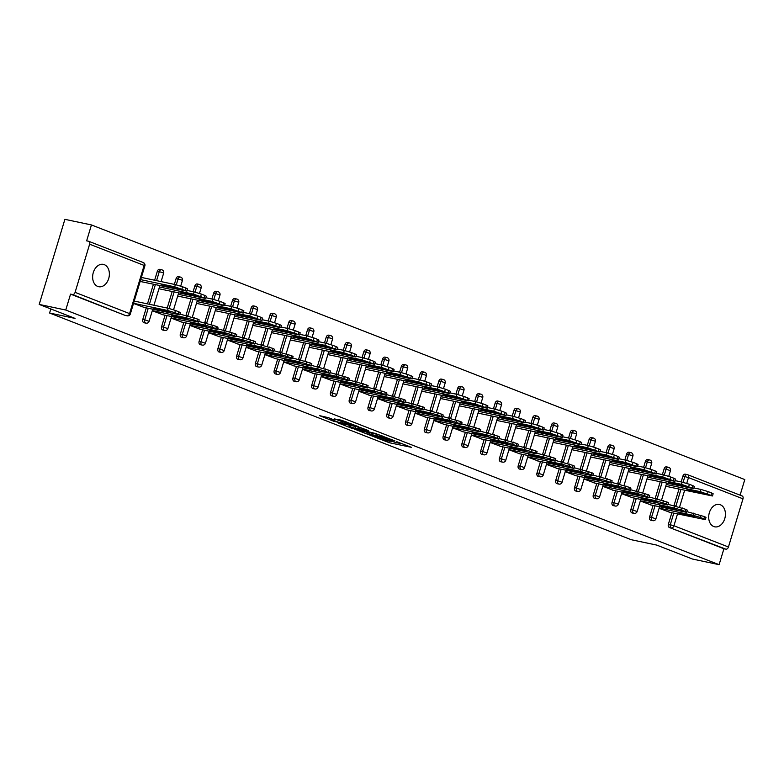 <?xml version="1.0" encoding="UTF-8"?>
<svg xmlns="http://www.w3.org/2000/svg" width="784" height="784" viewBox="0 0 784 784"><rect width="100%" height="100%" fill="white"/><g stroke="black" fill="none" stroke-linecap="round" stroke-linejoin="round"><path stroke-width="1.18" d="M374.605 437.031L389.521 442.774L411.433 447.341L396.743 441.696L399.918 443.293L396.547 442.774L385.679 439.363L388.844 440.961L387.267 440.814L374.605 437.031M97.716 286.434A11.417 8.212 101.9 0 0 98.647 286.709A11.417 8.212 101.9 0 0 108.888 277.899A11.417 8.212 101.9 0 0 104.292 264.649A11.417 8.212 101.9 0 0 103.361 264.375A11.417 8.212 101.9 0 0 93.12 273.195A11.417 8.212 101.9 0 0 97.716 286.434M713.773 526.534A11.417 8.212 101.9 0 0 714.704 526.819A11.417 8.212 101.9 0 0 724.945 517.999A11.417 8.212 101.9 0 0 720.349 504.759A11.417 8.212 101.9 0 0 719.418 504.475A11.417 8.212 101.9 0 0 709.177 513.295A11.417 8.212 101.9 0 0 713.773 526.534M328.398 417.666L319.519 415.638L333.945 421.331L358.229 426.604L341.442 420.204L334.17 418.881L353.751 425.261L338.325 422.164L330.681 419.577L334.846 420.244L328.398 417.666M719.104 564.666L692.556 559.061L656.698 545.086L631.238 539.715L49.598 313.032L75.058 318.402L39.2 304.427L65.748 310.033L719.104 564.666L723.916 548.751L725.857 549.163L669.409 527.514L723.916 548.751M356.749 430.004L373.047 436.355L394.96 440.922L378.172 434.522L356.749 430.004M352.31 428.485L337.884 422.801L359.807 427.368L368.627 430.651L358.945 428.73L363.394 430.524L376.8 433.826L354.682 429.201L352.418 428.142M50.823 308.955L49.598 313.032M741.938 495.9A2.675 1.842 111.3 0 1 742.134 495.958A2.675 1.842 111.3 0 1 742.987 498.83L728.444 546.997A2.675 1.842 111.3 0 1 725.857 549.163M740.096 495.165L744.8 479.573L91.444 224.939L64.896 219.334L39.2 304.427M65.748 310.033L70.56 294.118L72.491 294.529A2.675 1.842 -68.7 0 0 75.088 292.354L89.621 244.196A2.675 1.842 -68.7 0 0 88.778 241.315A2.675 1.842 -68.7 0 0 88.582 241.256L86.642 240.845L91.444 224.939M669.889 512.324L659.089 508.277M144.276 322.773A2.675 1.921 -78.1 0 1 144.05 322.743A2.675 1.921 -78.1 0 1 143.835 322.675A2.675 1.921 -78.1 0 1 142.796 319.421L146.275 307.896M147.49 303.888L153.419 284.239M154.634 280.231L157.339 271.254A2.675 1.921 -78.1 0 1 159.701 269.343A2.675 1.921 -78.1 0 1 159.916 269.402M125.509 315.452A2.675 1.921 -78.1 0 1 125.283 315.423A2.675 1.921 -78.1 0 1 125.058 315.364L72.491 294.529M70.56 294.118L125.058 315.364M669.409 527.514A2.675 1.921 -78.1 0 1 668.37 524.251L671.849 512.736M674.015 505.572L678.993 489.079M681.159 481.915L682.913 476.094A2.675 1.921 -78.1 0 1 685.275 474.183A2.675 1.921 -78.1 0 1 685.49 474.242M163.092 314.796L152.292 310.758M181.819 337.404A2.675 1.921 -78.1 0 1 181.594 337.375A2.675 1.921 -78.1 0 1 181.378 337.306A2.675 1.921 -78.1 0 1 180.34 334.053L183.819 322.528M185.984 315.364L190.963 298.871M193.119 291.707L194.883 285.886A2.675 1.921 -78.1 0 1 197.235 283.975A2.675 1.921 -78.1 0 1 197.46 284.033M200.626 329.427L189.836 325.389M219.363 352.036A2.675 1.921 -78.1 0 1 219.138 352.006A2.675 1.921 -78.1 0 1 218.912 351.938A2.675 1.921 -78.1 0 1 217.883 348.684L221.362 337.159M223.518 329.995L228.497 313.502M230.663 306.338L232.417 300.517A2.675 1.921 -78.1 0 1 234.779 298.606A2.675 1.921 -78.1 0 1 234.994 298.665M238.169 344.058L227.37 340.021M256.897 366.667A2.675 1.921 -78.1 0 1 256.672 366.638A2.675 1.921 -78.1 0 1 256.456 366.569A2.675 1.921 -78.1 0 1 255.417 363.315L258.896 351.791M261.062 344.627L266.041 328.133M268.206 320.97L269.961 315.148A2.675 1.921 -78.1 0 1 272.322 313.237A2.675 1.921 -78.1 0 1 272.538 313.296M275.713 358.69L264.914 354.652M294.441 381.289A2.675 1.921 -78.1 0 1 294.216 381.269A2.675 1.921 -78.1 0 1 294 381.2A2.675 1.921 -78.1 0 1 292.961 377.947L296.44 366.422M298.606 359.258L303.584 342.765M305.75 335.601L307.504 329.78A2.675 1.921 -78.1 0 1 309.856 327.869A2.675 1.921 -78.1 0 1 310.082 327.928M313.247 373.321L302.457 369.284M331.985 395.92A2.675 1.921 -78.1 0 1 331.759 395.9A2.675 1.921 -78.1 0 1 331.534 395.832A2.675 1.921 -78.1 0 1 330.505 392.578L333.984 381.053M336.15 373.89L341.128 357.396M343.284 350.232L345.048 344.411A2.675 1.921 -78.1 0 1 347.4 342.5A2.675 1.921 -78.1 0 1 347.616 342.559M350.791 387.953L339.991 383.915M369.519 410.551A2.675 1.921 -78.1 0 1 369.293 410.532A2.675 1.921 -78.1 0 1 369.078 410.463A2.675 1.921 -78.1 0 1 368.049 407.21L371.528 395.685M373.684 388.521L378.662 372.028M380.828 364.864L382.582 359.043A2.675 1.921 -78.1 0 1 384.944 357.132A2.675 1.921 -78.1 0 1 385.16 357.19M388.335 402.584L377.535 398.537M407.063 425.183A2.675 1.921 -78.1 0 1 406.837 425.163A2.675 1.921 -78.1 0 1 406.622 425.095A2.675 1.921 -78.1 0 1 405.583 421.841L409.062 410.316M411.228 403.152L416.206 386.659M418.372 379.495L420.126 373.674A2.675 1.921 -78.1 0 1 422.488 371.763A2.675 1.921 -78.1 0 1 422.703 371.822M425.879 417.215L415.079 413.168M444.606 439.814A2.675 1.921 -78.1 0 1 444.381 439.795A2.675 1.921 -78.1 0 1 444.165 439.726A2.675 1.921 -78.1 0 1 443.127 436.472L446.606 424.948M448.771 417.784L453.75 401.29M455.906 394.127L457.67 388.305A2.675 1.921 -78.1 0 1 460.022 386.394A2.675 1.921 -78.1 0 1 460.247 386.453M463.413 431.847L452.623 427.799M482.15 454.446A2.675 1.921 -78.1 0 1 481.915 454.416A2.675 1.921 -78.1 0 1 481.699 454.357A2.675 1.921 -78.1 0 1 480.67 451.104L484.149 439.579M486.305 432.415L491.284 415.922M493.45 408.758L495.204 402.937A2.675 1.921 -78.1 0 1 497.566 401.026A2.675 1.921 -78.1 0 1 497.781 401.085M500.956 446.478L490.157 442.431M519.684 469.077A2.675 1.921 -78.1 0 1 519.459 469.048A2.675 1.921 -78.1 0 1 519.243 468.989A2.675 1.921 -78.1 0 1 518.204 465.735L521.683 454.21M523.849 447.047L528.828 430.553M530.993 423.389L532.748 417.568A2.675 1.921 -78.1 0 1 535.109 415.657A2.675 1.921 -78.1 0 1 535.325 415.716M538.5 461.11L527.701 457.062M557.228 483.708A2.675 1.921 -78.1 0 1 557.003 483.679A2.675 1.921 -78.1 0 1 556.787 483.62A2.675 1.921 -78.1 0 1 555.748 480.367L559.227 468.842M561.393 461.678L566.371 445.185M568.537 438.021L570.291 432.2A2.675 1.921 -78.1 0 1 572.643 430.289A2.675 1.921 -78.1 0 1 572.869 430.347M576.034 475.741L565.244 471.694M594.772 498.34A2.675 1.921 -78.1 0 1 594.546 498.31A2.675 1.921 -78.1 0 1 594.321 498.252A2.675 1.921 -78.1 0 1 593.292 494.998L596.771 483.473M598.937 476.309L603.915 459.816M606.071 452.652L607.835 446.831A2.675 1.921 -78.1 0 1 610.187 444.92A2.675 1.921 -78.1 0 1 610.403 444.979M613.578 490.372L602.778 486.325M632.306 512.971A2.675 1.921 -78.1 0 1 632.08 512.942A2.675 1.921 -78.1 0 1 631.865 512.883A2.675 1.921 -78.1 0 1 630.836 509.629L634.305 498.105M636.471 490.941L641.449 474.447M643.615 467.284L645.369 461.462A2.675 1.921 -78.1 0 1 647.731 459.551A2.675 1.921 -78.1 0 1 647.947 459.61M651.122 505.004L640.322 500.956M651.083 520.292A2.675 1.921 -78.1 0 1 650.857 520.262A2.675 1.921 -78.1 0 1 650.632 520.194A2.675 1.921 -78.1 0 1 649.603 516.94L653.082 505.415M655.248 498.252L660.226 481.768M662.382 474.594L664.146 468.773A2.675 1.921 -78.1 0 1 666.498 466.862A2.675 1.921 -78.1 0 1 666.723 466.931M632.355 497.693L621.555 493.646M613.539 505.66A2.675 1.921 -78.1 0 1 613.313 505.631A2.675 1.921 -78.1 0 1 613.098 505.562A2.675 1.921 -78.1 0 1 612.059 502.309L615.538 490.784M617.704 483.62L622.682 467.137M624.848 459.963L626.602 454.142A2.675 1.921 -78.1 0 1 628.964 452.231A2.675 1.921 -78.1 0 1 629.18 452.299M594.811 483.062L584.011 479.014M575.995 491.029A2.675 1.921 -78.1 0 1 575.77 491A2.675 1.921 -78.1 0 1 575.554 490.931A2.675 1.921 -78.1 0 1 574.515 487.677L577.994 476.153M580.16 468.989L585.138 452.505M587.304 445.332L589.058 439.51A2.675 1.921 -78.1 0 1 591.42 437.599A2.675 1.921 -78.1 0 1 591.636 437.668M557.267 468.43L546.468 464.383M538.461 476.398A2.675 1.921 -78.1 0 1 538.236 476.368A2.675 1.921 -78.1 0 1 538.01 476.3A2.675 1.921 -78.1 0 1 536.981 473.046L540.46 461.521M542.616 454.357L547.604 437.874M549.76 430.7L551.524 424.889A2.675 1.921 -78.1 0 1 553.876 422.968A2.675 1.921 -78.1 0 1 554.092 423.037M519.723 453.799L508.934 449.751M500.917 461.766A2.675 1.921 -78.1 0 1 500.692 461.737A2.675 1.921 -78.1 0 1 500.476 461.668A2.675 1.921 -78.1 0 1 499.437 458.415L502.916 446.89M505.082 439.726L510.061 423.242M512.226 416.069L513.981 410.257A2.675 1.921 -78.1 0 1 516.333 408.337A2.675 1.921 -78.1 0 1 516.558 408.405M482.189 439.167L471.39 435.12M463.373 447.135A2.675 1.921 -78.1 0 1 463.148 447.105A2.675 1.921 -78.1 0 1 462.932 447.037A2.675 1.921 -78.1 0 1 461.894 443.783L465.373 432.258M467.538 425.095L472.517 408.611M474.683 401.437L476.437 395.626A2.675 1.921 -78.1 0 1 478.799 393.705A2.675 1.921 -78.1 0 1 479.014 393.774M444.646 424.536L433.846 420.489M425.83 432.503A2.675 1.921 -78.1 0 1 425.604 432.474A2.675 1.921 -78.1 0 1 425.389 432.405A2.675 1.921 -78.1 0 1 424.36 429.152L427.839 417.627M429.995 410.463L434.973 393.98M437.139 386.806L438.893 380.995A2.675 1.921 -78.1 0 1 441.255 379.074A2.675 1.921 -78.1 0 1 441.47 379.142M407.102 409.905L396.302 405.857M388.296 417.872A2.675 1.921 -78.1 0 1 388.07 417.843A2.675 1.921 -78.1 0 1 387.845 417.774A2.675 1.921 -78.1 0 1 386.816 414.52L390.295 402.996M392.461 395.832L397.439 379.348M399.595 372.184L401.359 366.363A2.675 1.921 -78.1 0 1 403.711 364.442A2.675 1.921 -78.1 0 1 403.936 364.511M369.568 395.273L358.768 391.226M350.752 403.241A2.675 1.921 -78.1 0 1 350.526 403.211A2.675 1.921 -78.1 0 1 350.311 403.143A2.675 1.921 -78.1 0 1 349.272 399.889L352.751 388.374M354.917 381.2L359.895 364.717M362.061 357.553L363.815 351.732A2.675 1.921 -78.1 0 1 366.177 349.811A2.675 1.921 -78.1 0 1 366.393 349.88M332.024 380.642L321.224 376.594M313.208 388.609A2.675 1.921 -78.1 0 1 312.983 388.58A2.675 1.921 -78.1 0 1 312.767 388.511A2.675 1.921 -78.1 0 1 311.728 385.258L315.207 373.743M317.373 366.569L322.351 350.085M324.517 342.922L326.271 337.1A2.675 1.921 -78.1 0 1 328.633 335.18A2.675 1.921 -78.1 0 1 328.849 335.248M294.48 366.01L283.681 361.963M275.674 373.978A2.675 1.921 -78.1 0 1 275.449 373.948A2.675 1.921 -78.1 0 1 275.223 373.88A2.675 1.921 -78.1 0 1 274.194 370.626L277.673 359.111M279.829 351.938L284.817 335.454M286.973 328.29L288.737 322.469A2.675 1.921 -78.1 0 1 291.089 320.548A2.675 1.921 -78.1 0 1 291.305 320.617M256.936 351.379L246.147 347.332M238.13 359.346A2.675 1.921 -78.1 0 1 237.905 359.317A2.675 1.921 -78.1 0 1 237.689 359.248A2.675 1.921 -78.1 0 1 236.65 355.995L240.129 344.48M242.295 337.306L247.274 320.823M249.439 313.659L251.194 307.838A2.675 1.921 -78.1 0 1 253.546 305.917A2.675 1.921 -78.1 0 1 253.771 305.985M219.402 336.748L208.603 332.7M200.586 344.715A2.675 1.921 -78.1 0 1 200.361 344.686A2.675 1.921 -78.1 0 1 200.145 344.617A2.675 1.921 -78.1 0 1 199.107 341.363L202.586 329.848M204.751 322.675L209.73 306.191M211.896 299.027L213.65 293.206A2.675 1.921 -78.1 0 1 216.012 291.285A2.675 1.921 -78.1 0 1 216.227 291.354M181.859 322.116L171.059 318.069M163.043 330.084A2.675 1.921 -78.1 0 1 162.817 330.054A2.675 1.921 -78.1 0 1 162.602 329.986A2.675 1.921 -78.1 0 1 161.573 326.732L165.052 315.217M167.208 308.043L172.186 291.56M174.352 284.396L176.106 278.575A2.675 1.921 -78.1 0 1 178.468 276.654A2.675 1.921 -78.1 0 1 178.683 276.723M144.315 307.485L133.515 303.437M388.903 440.775L391.5 441.382M399.958 443.166L402.006 443.597M366.197 431.994L368.147 432.758M371.038 435.492L391.853 439.991L382.21 436.864L369.362 434.15L367.774 434.003L371.038 435.492M349.488 425.487L347.831 424.84M350.428 426.878L356.749 429.338L362.208 430.436L350.428 426.878L350.85 425.477M692.37 491.441L703.111 493.567L686.843 489.285L692.37 491.441L692.654 490.51M665.734 486.276L712.48 495.968L700.259 491.656L700.925 489.441L693.918 487.962M666.273 484.483L700.259 491.656M710.99 495.184L711.656 492.969L708.168 491.617L707.501 493.822M711.656 492.969L713.146 493.753L712.48 495.968M700.925 489.441L708.168 491.617M686.774 511.619L704.522 516.627L706.002 517.411L705.335 519.625L703.846 518.841L704.522 516.627M705.335 519.625L668.977 512.128M659.138 508.14L693.115 515.304L693.781 513.099M701.033 515.274L700.357 517.479L703.846 518.841M694.81 517.117L678.532 512.834L694.947 516.676M700.357 517.479L693.115 515.304M673.603 484.12L684.344 486.256L668.066 481.964L673.603 484.12L673.887 483.199M646.967 478.965L693.703 488.648L681.482 484.336L682.149 482.121L675.142 480.641M647.506 477.162L681.482 484.336M692.223 487.873L692.889 485.659L689.401 484.296L688.734 486.511M692.889 485.659L694.379 486.433L693.703 488.648M682.149 482.121L689.401 484.296M654.836 476.809L665.567 478.936L649.299 474.653L654.836 476.809L655.11 475.878M628.19 471.654L674.936 481.337L662.715 477.025L663.382 474.81L656.375 473.33M628.739 469.851L662.715 477.025M673.456 480.553L674.122 478.338L670.634 476.986L669.957 479.191M674.122 478.338L675.602 479.122L674.936 481.337M663.382 474.81L670.634 476.986M636.059 469.498L646.8 471.625L630.532 467.333L636.059 469.498L636.343 468.567M609.423 464.334L656.169 474.016L643.948 469.704L644.615 467.489L637.608 466.01M609.962 462.531L643.948 469.704M654.679 473.242L655.346 471.027L651.857 469.665L651.19 471.88M655.346 471.027L656.835 471.811L656.169 474.016M644.615 467.489L651.857 469.665M617.292 462.178L628.033 464.304L611.755 460.022L617.292 462.178L617.576 461.247M590.656 457.023L637.392 466.705L625.171 462.393L625.838 460.179L618.831 458.699M591.195 455.22L625.171 462.393M635.912 465.921L636.579 463.716L633.09 462.354L632.423 464.569M636.579 463.716L638.068 464.491L637.392 466.705M625.838 460.179L633.09 462.354M598.525 454.867L609.256 456.994L592.988 452.701L598.525 454.867L598.8 453.936M571.879 449.702L618.625 459.385L606.404 455.073L607.071 452.858L600.064 451.378M572.428 447.899L606.404 455.073M617.135 458.611L617.812 456.396L614.323 455.034L613.647 457.248M617.812 456.396L619.291 457.18L618.625 459.385M607.071 452.858L614.323 455.034M668.007 504.298L685.745 509.316L687.235 510.09L686.568 512.305L685.079 511.531L685.745 509.316M686.568 512.305L650.21 504.818M640.361 500.819L674.348 507.993L675.014 505.778M682.256 507.954L681.59 510.168L685.079 511.531M676.043 509.806L659.765 505.513L676.171 509.355M681.59 510.168L674.348 507.993M649.23 496.987L666.978 501.995L668.458 502.779L667.792 504.994L666.312 504.21L666.978 501.995M667.792 504.994L631.443 497.497M621.594 493.508L655.571 500.672L656.237 498.467M663.489 500.643L662.823 502.848L666.312 504.21M657.266 502.485L640.998 498.203L657.404 502.044M662.823 502.848L655.571 500.672M630.463 489.667L648.211 494.684L649.691 495.459L649.025 497.673L647.535 496.899L648.211 494.684M649.025 497.673L612.667 490.186M602.827 486.188L636.804 493.361L637.47 491.147M644.713 493.322L644.046 495.537L647.535 496.899M638.499 495.174L622.222 490.882L638.637 494.724M644.046 495.537L636.804 493.361M611.687 482.356L629.434 487.364L630.924 488.148L630.258 490.363L628.768 489.579L629.434 487.364M630.258 490.363L593.9 482.866M584.051 478.877L618.027 486.041L618.703 483.836M625.946 486.011L625.279 488.216L628.768 489.579M619.732 487.854L603.455 483.571L619.86 487.413M625.279 488.216L618.027 486.041M592.92 475.035L610.667 480.053L612.147 480.827L611.481 483.042L610.001 482.268L610.667 480.053M611.481 483.042L575.123 475.555M565.284 471.556L599.26 478.73L599.927 476.515M607.179 478.691L606.512 480.906L610.001 482.268M600.956 480.543L584.688 476.251L601.093 480.092M606.512 480.906L599.26 478.73M579.748 447.546L590.489 449.673L574.221 445.39L579.748 447.546L580.033 446.615M553.112 442.392L599.858 452.074L587.637 447.762L588.304 445.547L581.297 444.067M553.651 440.588L587.637 447.762M598.368 451.29L599.035 449.085L595.546 447.723L594.88 449.938M599.035 449.085L600.524 449.859L599.858 452.074M588.304 445.547L595.546 447.723M574.153 467.725L591.891 472.732L593.38 473.516L592.714 475.731L591.224 474.947L591.891 472.732M592.714 475.731L556.356 468.234M546.517 464.246L580.493 471.409L581.16 469.204M588.402 471.38L587.735 473.585L591.224 474.947M582.189 473.222L565.911 468.94L582.326 472.781M587.735 473.585L580.493 471.409M560.981 440.236L571.722 442.362L555.444 438.07L560.981 440.236L561.266 439.305M534.345 435.071L581.081 444.753L568.861 440.441L569.527 438.227L562.52 436.747M534.884 433.268L568.861 440.441M579.601 443.979L580.268 441.764L576.779 440.402L576.113 442.617M580.268 441.764L581.748 442.548L581.081 444.753M569.527 438.227L576.779 440.402M555.376 460.404L573.124 465.422L574.613 466.196L573.947 468.411L572.457 467.636L573.124 465.422M573.947 468.411L537.589 460.923M527.74 456.925L561.716 464.099L562.393 461.884M569.635 464.059L568.968 466.274L572.457 467.636M563.412 465.912L547.144 461.619L563.549 465.461M568.968 466.274L561.716 464.099M542.214 432.915L552.945 435.042L536.677 430.759L542.214 432.915L542.489 431.984M515.568 427.76L562.314 437.443L550.094 433.131L550.76 430.916L543.753 429.436M516.117 425.957L550.094 433.131M560.825 436.659L561.501 434.454L558.002 433.091L557.336 435.306M561.501 434.454L562.981 435.228L562.314 437.443M550.76 430.916L558.002 433.091M536.609 453.093L554.357 458.101L555.836 458.885L555.17 461.1L553.69 460.316L554.357 458.101M555.17 461.1L518.812 453.603M508.973 449.614L542.949 456.788L543.616 454.573M550.868 456.749L550.201 458.954L553.69 460.316M544.645 458.591L528.377 454.308L544.782 458.15M550.201 458.954L542.949 456.788M523.438 425.604L534.178 427.731L517.901 423.438L523.438 425.604L523.722 424.673M496.801 420.44L543.547 430.122L531.317 425.81L531.993 423.595L524.976 422.115M497.34 418.636L531.317 425.81M542.058 429.348L542.724 427.133L539.235 425.771L538.569 427.986M542.724 427.133L544.214 427.917L543.547 430.122M531.993 423.595L539.235 425.771M517.842 445.773L535.58 450.79L537.069 451.564L536.403 453.779L534.913 453.005L535.58 450.79M536.403 453.779L500.045 446.292M490.196 442.294L524.182 449.467L524.849 447.252M532.091 449.428L531.425 451.643L534.913 453.005M525.878 451.28L509.6 446.988L526.005 450.829M531.425 451.643L524.182 449.467M504.671 418.284L515.411 420.41L499.134 416.128L504.671 418.284L504.955 417.353M478.024 413.129L524.77 422.811L512.55 418.499L513.216 416.284L506.209 414.805M478.573 411.326L512.55 418.499M523.291 422.027L523.957 419.822L520.468 418.46L519.802 420.675M523.957 419.822L525.437 420.596L524.77 422.811M513.216 416.284L520.468 418.46M499.065 438.462L516.813 443.47L518.302 444.254L517.626 446.468L516.146 445.684L516.813 443.47M517.626 446.468L481.278 438.971M471.429 434.983L505.406 442.156L506.072 439.942M513.324 442.117L512.658 444.322L516.146 445.684M507.101 443.96L490.833 439.677L507.238 443.519M512.658 444.322L505.406 442.156M485.904 410.973L496.635 413.099L480.367 408.807L485.904 410.973L486.178 410.042M459.257 405.808L506.003 415.491L493.783 411.179L494.449 408.964L487.442 407.494M459.806 404.015L493.783 411.179M504.514 414.716L505.18 412.502L501.691 411.139L501.025 413.354M505.18 412.502L506.67 413.286L506.003 415.491M494.449 408.964L501.691 411.139M480.298 431.141L498.046 436.159L499.526 436.933L498.859 439.148L497.379 438.374L498.046 436.159M498.859 439.148L462.501 431.661M452.662 427.662L486.639 434.836L487.305 432.621M494.557 434.797L493.881 437.011L497.379 438.374M488.334 436.649L472.066 432.356L488.471 436.198M493.881 437.011L486.639 434.836M467.127 403.652L477.868 405.779L461.59 401.496L467.127 403.652L467.411 402.721M440.49 398.497L487.236 408.18L475.006 403.868L475.682 401.653L468.665 400.173M441.029 396.694L475.006 403.868M485.747 407.396L486.413 405.191L482.924 403.829L482.258 406.043M486.413 405.191L487.903 405.965L487.236 408.18M475.682 401.653L482.924 403.829M461.531 423.83L479.269 428.838L480.759 429.622L480.092 431.837L478.603 431.053L479.269 428.838M480.092 431.837L443.734 424.34M433.885 420.351L467.872 427.525L468.538 425.31M475.78 427.486L475.114 429.691L478.603 431.053M469.567 429.328L453.289 425.046L469.694 428.887M475.114 429.691L467.872 427.525M448.36 396.341L459.101 398.468L442.823 394.176L448.36 396.341L448.634 395.41M421.714 391.177L468.46 400.859L456.239 396.547L456.905 394.332L449.898 392.862M422.262 389.383L456.239 396.547M466.98 400.085L467.646 397.87L464.157 396.508L463.491 398.723M467.646 397.87L469.126 398.654L468.46 400.859M456.905 394.332L464.157 396.508M442.754 416.51L460.502 421.527L461.992 422.302L461.315 424.516L459.836 423.742L460.502 421.527M461.315 424.516L424.967 417.029M415.118 413.031L449.095 420.204L449.761 417.99M457.013 420.165L456.347 422.38L459.836 423.742M450.79 422.017L434.522 417.725L450.927 421.567M456.347 422.38L449.095 420.204M429.583 389.021L440.324 391.147L424.056 386.865L429.583 389.021L429.867 388.09M402.947 383.866L449.693 393.548L437.472 389.236L438.138 387.022L431.131 385.542M403.486 382.063L437.472 389.236M448.203 392.764L448.869 390.559L445.381 389.197L444.714 391.412M448.869 390.559L450.359 391.334L449.693 393.548M438.138 387.022L445.381 389.197M423.987 409.199L441.735 414.207L443.215 414.991L442.548 417.206L441.059 416.422L441.735 414.207M442.548 417.206L406.19 409.709M396.351 405.72L430.328 412.894L430.994 410.679M438.246 412.854L437.57 415.059L441.059 416.422M432.023 414.697L415.745 410.414L432.16 414.256M437.57 415.059L430.328 412.894M410.816 381.71L421.557 383.837L405.279 379.544L410.816 381.71L411.1 380.779M384.18 376.545L430.916 386.228L418.695 381.916L419.362 379.701L412.355 378.231M384.719 374.752L418.695 381.916M429.436 385.454L430.102 383.239L426.614 381.877L425.947 384.091M430.102 383.239L431.592 384.023L430.916 386.228M419.362 379.701L426.614 381.877M405.22 401.878L422.958 406.896L424.448 407.67L423.781 409.885L422.292 409.111L422.958 406.896M423.781 409.885L387.423 402.398M377.574 398.399L411.561 405.573L412.227 403.358M419.469 405.534L418.803 407.749L422.292 409.111M413.256 407.386L396.978 403.094L413.384 406.935M418.803 407.749L411.561 405.573M392.049 374.389L402.78 376.516L386.512 372.233L392.049 374.389L392.323 373.458M365.403 369.235L412.149 378.917L399.928 374.605L400.595 372.39L393.588 370.91M365.952 367.431L399.928 374.605M410.669 378.133L411.335 375.928L407.847 374.566L407.17 376.781M411.335 375.928L412.815 376.702L412.149 378.917M400.595 372.39L407.847 374.566M386.443 394.568L404.191 399.575L405.671 400.359L405.005 402.574L403.525 401.79L404.191 399.575M405.005 402.574L368.656 395.077M358.807 391.089L392.784 398.262L393.45 396.047M400.702 398.223L400.036 400.428L403.525 401.79M394.479 400.065L378.211 395.783L394.617 399.624M400.036 400.428L392.784 398.262M373.272 367.079L384.013 369.205L367.745 364.923L373.272 367.079L373.556 366.148M346.636 361.914L393.382 371.596L381.161 367.284L381.828 365.07L374.821 363.6M347.175 360.121L381.161 367.284M391.892 370.822L392.559 368.607L389.07 367.245L388.403 369.46M392.559 368.607L394.048 369.391L393.382 371.596M381.828 365.07L389.07 367.245M367.676 387.247L385.424 392.265L386.904 393.039L386.238 395.254L384.748 394.479L385.424 392.265M386.238 395.254L349.88 387.766M340.04 383.768L374.017 390.942L374.683 388.727M381.926 390.902L381.259 393.117L384.748 394.479M375.712 392.755L359.435 388.462L375.85 392.304M381.259 393.117L374.017 390.942M354.505 359.758L365.246 361.885L348.968 357.602L354.505 359.758L354.789 358.827M327.869 354.603L374.605 364.286L362.384 359.974L363.051 357.759L356.044 356.279M328.408 352.8L362.384 359.974M373.125 363.502L373.792 361.297L370.303 359.934L369.636 362.149M373.792 361.297L375.281 362.071L374.605 364.286M363.051 357.759L370.303 359.934M348.9 379.936L366.647 384.944L368.137 385.728L367.471 387.943L365.981 387.159L366.647 384.944M367.471 387.943L331.113 380.446M321.264 376.457L355.24 383.631L355.916 381.416M363.159 383.592L362.492 385.797L365.981 387.159M356.945 385.434L340.668 381.151L357.073 384.993M362.492 385.797L355.24 383.631M335.738 352.447L346.469 354.574L330.201 350.291L335.738 352.447L336.013 351.516M309.092 347.283L355.838 356.965L343.617 352.653L344.284 350.448L337.277 348.968M309.641 345.489L343.617 352.653M354.348 356.191L355.025 353.976L351.536 352.614L350.86 354.829M355.025 353.976L356.504 354.76L355.838 356.965M344.284 350.448L351.536 352.614M330.133 372.616L347.88 377.633L349.36 378.417L348.694 380.622L347.214 379.848L347.88 377.633M348.694 380.622L312.336 373.135M302.497 369.137L336.473 376.31L337.14 374.095M344.392 376.271L343.725 378.486L347.214 379.848M338.169 378.123L328.594 376.104L321.901 373.831L338.306 377.672M343.725 378.486L336.473 376.31M316.961 345.127L327.702 347.253L311.434 342.971L316.961 345.127L317.246 344.196M290.325 339.972L337.071 349.654L324.85 345.342L325.517 343.127L318.51 341.648M290.864 338.169L324.85 345.342M335.581 348.87L336.248 346.665L332.759 345.303L332.093 347.518M336.248 346.665L337.737 347.439L337.071 349.654M325.517 343.127L332.759 345.303M311.366 365.305L329.104 370.322L330.593 371.097L329.927 373.311L328.437 372.527L329.104 370.322M329.927 373.311L293.569 365.814M283.73 361.826L317.706 368.999L318.373 366.785M325.615 368.96L324.948 371.175L328.437 372.527M319.402 370.803L303.124 366.52L319.539 370.362M324.948 371.175L317.706 368.999M298.194 337.816L308.935 339.942L292.657 335.66L298.194 337.816L298.479 336.885M271.558 332.651L318.294 342.334L306.074 338.022L306.74 335.817L299.733 334.337M272.097 330.858L306.074 338.022M316.814 341.559L317.481 339.345L313.992 337.982L313.326 340.197M317.481 339.345L318.961 340.129L318.294 342.334M306.74 335.817L313.992 337.982M292.589 357.984L310.337 363.002L311.826 363.786L311.16 365.991L309.67 365.217L310.337 363.002M311.16 365.991L274.802 358.504M264.953 354.505L298.929 361.679L299.606 359.464M306.848 361.64L306.181 363.854L309.67 365.217M300.625 363.492L291.05 361.473L284.357 359.199L300.762 363.041M306.181 363.854L298.929 361.679M279.427 330.495L290.158 332.622L273.89 328.339L279.427 330.495L279.702 329.564M252.781 325.34L299.527 335.023L287.307 330.711L287.973 328.496L280.966 327.016M253.33 323.537L287.307 330.711M298.038 334.239L298.714 332.034L295.215 330.672L294.549 332.886M298.714 332.034L300.194 332.808L299.527 335.023M287.973 328.496L295.215 330.672M273.822 350.673L291.57 355.691L293.049 356.465L292.383 358.68L290.903 357.896L291.57 355.691M292.383 358.68L256.025 351.183M246.186 347.194L280.162 354.368L280.829 352.153M288.081 354.329L287.414 356.544L290.903 357.896M281.858 356.171L265.59 351.889L281.995 355.73M287.414 356.544L280.162 354.368M260.651 323.184L271.391 325.311L255.114 321.028L260.651 323.184L260.935 322.253M234.014 318.02L280.76 327.702L268.53 323.39L269.206 321.185L262.189 319.705M234.553 316.226L268.53 323.39M279.271 326.928L279.937 324.713L276.448 323.351L275.782 325.566M279.937 324.713L281.427 325.497L280.76 327.702M269.206 321.185L276.448 323.351M255.055 343.353L272.793 348.37L274.282 349.154L273.616 351.359L272.126 350.585L272.793 348.37M273.616 351.359L237.258 343.872M227.409 339.874L261.395 347.047L262.062 344.833M269.304 347.008L268.638 349.223L272.126 350.585M263.091 348.86L253.506 346.842L246.813 344.568L263.228 348.41M268.638 349.223L261.395 347.047M241.884 315.864L252.624 317.99L236.347 313.708L241.884 315.864L242.168 314.933M215.237 310.709L261.983 320.391L249.763 316.079L250.429 313.865L243.422 312.385M215.786 308.906L249.763 316.079M260.504 319.607L261.17 317.402L257.681 316.04L257.015 318.255M261.17 317.402L262.65 318.177L261.983 320.391M250.429 313.865L257.681 316.04M236.278 336.042L254.026 341.06L255.515 341.834L254.839 344.049L253.359 343.265L254.026 341.06M254.839 344.049L218.491 336.552M208.642 332.563L242.619 339.737L243.295 337.522M250.537 339.697L249.871 341.912L253.359 343.265M244.314 341.54L228.046 337.257L244.451 341.099M249.871 341.912L242.619 339.737M223.117 308.553L233.848 310.68L217.58 306.397L223.117 308.553L223.391 307.622M196.47 303.388L243.216 313.071L230.996 308.759L231.662 306.554L224.655 305.074M197.019 301.595L230.996 308.759M241.727 312.297L242.393 310.082L238.904 308.72L238.238 310.934M242.393 310.082L243.883 310.866L243.216 313.071M231.662 306.554L238.904 308.72M217.511 328.721L235.259 333.739L236.739 334.523L236.072 336.728L234.592 335.954L235.259 333.739M236.072 336.728L199.714 329.241M189.875 325.242L223.852 332.416L224.518 330.201M231.77 332.377L231.094 334.592L234.592 335.954M225.547 334.229L215.972 332.21L209.279 329.937L225.684 333.778M231.094 334.592L223.852 332.416M204.34 301.232L215.081 303.359L198.803 299.076L204.34 301.232L204.624 300.301M177.703 296.078L224.449 305.76L212.219 301.448L212.895 299.233L205.878 297.753M178.242 294.274L212.219 301.448M222.96 304.976L223.626 302.771L220.137 301.409L219.471 303.624M223.626 302.771L225.116 303.545L224.449 305.76M212.895 299.233L220.137 301.409M198.744 321.411L216.482 326.428L217.972 327.202L217.305 329.417L215.816 328.633L216.482 326.428M217.305 329.417L180.947 321.92M171.098 317.932L205.085 325.105L205.751 322.89M212.993 325.066L212.327 327.281L215.816 328.633M206.78 326.908L190.502 322.626L206.907 326.467M212.327 327.281L205.085 325.105M185.573 293.922L196.314 296.048L180.036 291.766L185.573 293.922L185.847 292.991M158.927 288.757L205.673 298.439L193.452 294.127L194.118 291.922L187.111 290.443M159.475 286.964L193.452 294.127M204.193 297.665L204.859 295.45L201.37 294.088L200.704 296.303M204.859 295.45L206.339 296.234L205.673 298.439M194.118 291.922L201.37 294.088M179.967 314.1L197.715 319.108L199.205 319.892L198.528 322.097L197.049 321.322L197.715 319.108M198.528 322.097L162.18 314.609M152.331 310.621L186.308 317.785L186.974 315.57M194.226 317.745L193.56 319.96L197.049 321.322M188.003 319.598L171.735 315.315L188.14 319.147M193.56 319.96L186.308 317.785M166.796 286.601L177.537 288.728L161.269 284.445L166.796 286.601L167.08 285.67M140.16 281.446L186.906 291.129L174.685 286.817L175.351 284.602L141.375 277.428M140.699 279.643L174.685 286.817M185.416 290.345L186.082 288.14L182.594 286.777L181.927 288.992M186.082 288.14L187.572 288.914L186.906 291.129M175.351 284.602L182.594 286.777M134.231 301.085L168.207 308.259L175.459 310.435L180.428 312.571L179.761 314.786L178.272 314.002L178.948 311.797M179.761 314.786L143.403 307.289M133.564 303.3L167.541 310.474L168.207 308.259M175.459 310.435L174.783 312.649L178.272 314.002M169.236 312.277L152.968 307.994L169.373 311.836M174.783 312.649L167.541 310.474M742.987 498.83L688.479 477.593L686.735 483.375M684.648 490.274L679.591 507.023M677.503 513.932L673.936 525.75L728.444 546.997M685.275 474.183L687.215 474.585A2.675 1.921 101.9 0 1 687.431 474.653A2.675 1.842 111.3 0 1 687.627 474.712A2.675 1.842 111.3 0 1 688.479 477.593L682.913 476.094M668.37 524.251L673.936 525.75A2.675 1.842 111.3 0 1 671.349 527.926A2.675 1.921 -78.1 0 1 670.31 524.663L673.789 513.148M75.088 292.354L129.595 313.6L144.129 265.433L89.621 244.196M125.283 315.423L127.224 315.834A2.675 1.921 101.9 0 1 126.998 315.766A2.675 1.842 -68.7 0 0 129.595 313.6L130.33 313.992L144.873 265.825L144.129 265.433A2.675 1.842 -68.7 0 0 143.286 262.562A2.675 1.842 -68.7 0 0 143.08 262.503M675.945 505.994L680.933 489.49M683.089 482.336L684.853 476.505A2.675 1.921 101.9 0 1 687.215 474.585A2.675 2.675 0 0 1 687.627 474.712L742.134 495.958M649.603 516.94L651.543 517.352A2.675 1.921 -78.1 0 0 652.572 520.605A2.675 1.921 101.9 0 0 652.798 520.674A2.675 2.675 0 0 0 655.904 518.822L659.54 506.787M655.022 505.827L651.543 517.352L655.904 518.822M664.322 475.026L666.086 469.185L670.447 470.665A2.675 2.675 0 0 0 668.438 467.274A2.675 1.921 101.9 0 0 666.086 469.185L664.146 468.773M657.178 498.683L662.166 482.17M630.836 509.629L632.766 510.031L636.245 498.516M638.411 491.362L643.39 474.859M645.546 467.705L647.31 461.874L645.369 461.462M612.059 502.309L613.999 502.72L617.478 491.196M619.634 484.051L624.623 467.538M626.779 460.394L628.543 454.553L626.602 454.142M593.292 494.998L595.232 495.4L598.711 483.885M600.867 476.731L605.856 460.228M608.012 453.074L609.776 447.243L607.835 446.831M574.515 487.677L576.456 488.089L579.935 476.564M582.1 469.42L587.079 452.907M589.235 445.763L590.999 439.922L589.058 439.51M555.748 480.367L557.689 480.768L561.168 469.253M563.324 462.099L568.312 445.596M570.468 438.442L572.232 432.611L570.291 432.2M536.981 473.046L538.922 473.458L542.401 461.933M544.557 454.789L549.535 438.276M551.701 431.131L553.465 425.291L551.524 424.889M518.204 465.735L520.145 466.137L523.624 454.622M525.79 447.468L530.768 430.965M532.924 423.811L534.688 417.98L532.748 417.568M499.437 458.415L501.378 458.826L504.857 447.301M507.013 440.157L512.001 423.644M514.157 416.5L515.921 410.659L513.981 410.257M480.67 451.104L482.611 451.506L486.09 439.991M488.246 432.837L493.224 416.333M495.39 409.179L497.144 403.348L495.204 402.937M461.894 443.783L463.834 444.195L467.313 432.67M469.469 425.526L474.457 409.013M476.613 401.869L478.377 396.028L476.437 395.626M443.127 436.472L445.067 436.874L448.546 425.359M450.702 418.205L455.69 401.702M457.846 394.548L459.61 388.717L457.67 388.305M424.36 429.152L426.3 429.563L429.779 418.039M431.935 410.894L436.913 394.381M439.079 387.237L440.833 381.396L438.893 380.995M405.583 421.841L407.523 422.243L411.002 410.728M413.158 403.574L418.146 387.071M420.302 379.917L422.066 374.086L420.126 373.674M386.816 414.52L388.756 414.932L392.235 403.407M394.391 396.263L399.379 379.75M401.535 372.606L403.299 366.765L401.359 366.363M368.049 407.21L369.989 407.611L373.458 396.096M375.624 388.942L380.603 372.439M382.759 365.285L384.523 359.454L382.582 359.043M349.272 399.889L351.212 400.301L354.691 388.776M356.847 381.632L361.836 365.119M363.992 357.974L365.756 352.134L363.815 351.732M330.505 392.578L332.445 392.98L335.924 381.465M338.08 374.311L343.069 357.808M345.225 350.654L346.989 344.823L345.048 344.411M311.728 385.258L313.669 385.669L317.148 374.144M319.313 367L324.292 350.487M326.448 343.343L328.212 337.502L326.271 337.1M292.961 377.947L294.902 378.349L298.381 366.834M300.537 359.68L305.525 343.176M307.681 336.022L309.445 330.191L307.504 329.78M274.194 370.626L276.135 371.038L279.614 359.513M281.77 352.369L286.748 335.856M288.914 328.712L290.678 322.871L288.737 322.469M255.417 363.315L257.358 363.717L260.837 352.202M263.003 345.048L267.981 328.545M270.137 321.401L271.901 315.56L269.961 315.148M236.65 355.995L238.591 356.406L242.07 344.882M244.226 337.737L249.214 321.224M251.37 314.08L253.134 308.239L251.194 307.838M217.883 348.684L219.824 349.086L223.303 337.571M225.459 330.417L230.437 313.914M232.603 306.769L234.357 300.929L232.417 300.517M199.107 341.363L201.047 341.775L204.526 330.25M206.682 323.106L211.67 306.593M213.826 299.449L215.59 293.608L213.65 293.206M180.34 334.053L182.28 334.454L185.759 322.939M187.915 315.785L192.903 299.282M195.059 292.138L196.823 286.297L194.883 285.886M161.573 326.732L163.513 327.144L166.992 315.619M169.148 308.475L174.126 291.971M176.292 284.817L178.046 278.977L176.106 278.575M142.796 319.421L144.736 319.833L148.215 308.308M149.43 304.3L155.359 284.651M156.575 280.643L159.279 271.666L157.339 271.254M668.654 467.342A2.675 1.921 101.9 0 0 668.438 467.274L666.498 466.862M637.137 511.511L632.766 510.031A2.675 1.921 -78.1 0 0 633.805 513.295A2.675 1.921 101.9 0 0 634.021 513.353A2.675 2.675 0 0 0 637.137 511.511L640.773 499.467M650.936 462.962L651.68 463.344A2.675 2.675 0 0 0 649.671 459.953A2.675 1.921 101.9 0 0 647.31 461.874L650.936 462.962M649.887 460.022A2.675 1.921 101.9 0 0 649.671 459.953L647.731 459.551M618.37 504.19L613.999 502.72A2.675 1.921 -78.1 0 0 615.038 505.974A2.675 1.921 101.9 0 0 615.254 506.043A2.675 2.675 0 0 0 618.37 504.19L622.006 492.156M632.169 455.641L632.904 456.033A2.675 2.675 0 0 0 630.895 452.642A2.675 1.921 101.9 0 0 628.543 454.553L632.169 455.641M631.12 452.711A2.675 1.921 101.9 0 0 630.895 452.642L628.964 452.231M599.593 496.88L595.232 495.4A2.675 1.921 -78.1 0 0 596.261 498.663A2.675 1.921 101.9 0 0 596.487 498.722A2.675 2.675 0 0 0 599.593 496.88L603.229 484.835M613.392 448.33L614.137 448.713A2.675 2.675 0 0 0 612.128 445.322A2.675 1.921 101.9 0 0 609.776 447.243L613.392 448.33M612.343 445.39A2.675 1.921 101.9 0 0 612.128 445.322L610.187 444.92M580.826 489.559L576.456 488.089A2.675 1.921 -78.1 0 0 577.494 491.343A2.675 1.921 101.9 0 0 577.71 491.411A2.675 2.675 0 0 0 580.826 489.559L584.462 477.525M594.625 441.01L595.37 441.402A2.675 2.675 0 0 0 593.361 438.011A2.675 1.921 101.9 0 0 590.999 439.922L594.625 441.01M593.576 438.08A2.675 1.921 101.9 0 0 593.361 438.011L591.42 437.599M562.059 482.248L557.689 480.768A2.675 1.921 -78.1 0 0 558.727 484.032A2.675 1.921 101.9 0 0 558.943 484.091A2.675 2.675 0 0 0 562.059 482.248L565.695 470.204M575.858 433.699L576.593 434.081A2.675 2.675 0 0 0 574.584 430.69A2.675 1.921 101.9 0 0 572.232 432.611L575.858 433.699M574.809 430.759A2.675 1.921 101.9 0 0 574.584 430.69L572.643 430.289M543.283 474.937L538.922 473.458A2.675 1.921 -78.1 0 0 539.951 476.711A2.675 1.921 101.9 0 0 540.176 476.78A2.675 2.675 0 0 0 543.283 474.937L546.918 462.893M557.081 426.378L557.826 426.77A2.675 2.675 0 0 0 555.817 423.38A2.675 1.921 101.9 0 0 553.465 425.291L557.081 426.378M556.032 423.448A2.675 1.921 101.9 0 0 555.817 423.38L553.876 422.968M524.516 467.617L520.145 466.137A2.675 1.921 -78.1 0 0 521.184 469.4A2.675 1.921 101.9 0 0 521.399 469.459A2.675 2.675 0 0 0 524.516 467.617L528.151 455.573M538.314 419.068L539.059 419.45A2.675 2.675 0 0 0 537.05 416.059A2.675 1.921 101.9 0 0 534.688 417.98L538.314 419.068M537.265 416.128A2.675 1.921 101.9 0 0 537.05 416.059L535.109 415.657M505.749 460.306L501.378 458.826A2.675 1.921 -78.1 0 0 502.417 462.08A2.675 1.921 101.9 0 0 502.632 462.148A2.675 2.675 0 0 0 505.749 460.306L509.384 448.262M519.547 411.747L520.282 412.139A2.675 2.675 0 0 0 518.273 408.748A2.675 1.921 101.9 0 0 515.921 410.659L519.547 411.747M518.498 408.817A2.675 1.921 101.9 0 0 518.273 408.748L516.333 408.337M486.972 452.985L482.611 451.506A2.675 1.921 -78.1 0 0 483.64 454.769A2.675 1.921 101.9 0 0 483.855 454.828A2.675 2.675 0 0 0 486.972 452.985L490.608 440.941M500.77 404.436L501.515 404.818A2.675 2.675 0 0 0 499.506 401.428A2.675 1.921 101.9 0 0 497.144 403.348L500.77 404.436M499.722 401.496A2.675 1.921 101.9 0 0 499.506 401.428L497.566 401.026M468.205 445.675L463.834 444.195A2.675 1.921 -78.1 0 0 464.873 447.448A2.675 1.921 101.9 0 0 465.088 447.517A2.675 2.675 0 0 0 468.205 445.675L471.841 433.63M482.003 397.116L482.748 397.508A2.675 2.675 0 0 0 480.739 394.117A2.675 1.921 101.9 0 0 478.377 396.028L482.003 397.116M480.955 394.185A2.675 1.921 101.9 0 0 480.739 394.117L478.799 393.705M449.428 438.354L445.067 436.874A2.675 1.921 -78.1 0 0 446.096 440.138A2.675 1.921 101.9 0 0 446.321 440.196A2.675 2.675 0 0 0 449.428 438.354L453.064 426.31M463.226 389.805L463.971 390.197A2.675 2.675 0 0 0 461.962 386.796A2.675 1.921 101.9 0 0 459.61 388.717L463.226 389.805M462.188 386.865A2.675 1.921 101.9 0 0 461.962 386.796L460.022 386.394M430.661 431.043L426.3 429.563A2.675 1.921 -78.1 0 0 427.329 432.817A2.675 1.921 101.9 0 0 427.545 432.886A2.675 2.675 0 0 0 430.661 431.043L434.297 418.999M444.459 382.484L445.204 382.876A2.675 2.675 0 0 0 443.195 379.485A2.675 1.921 101.9 0 0 440.833 381.396L444.459 382.484M443.411 379.554A2.675 1.921 101.9 0 0 443.195 379.485L441.255 379.074M411.894 423.723L407.523 422.243A2.675 1.921 -78.1 0 0 408.562 425.506A2.675 1.921 101.9 0 0 408.778 425.565A2.675 2.675 0 0 0 411.894 423.723L415.53 411.678M425.692 375.173L426.437 375.565A2.675 2.675 0 0 0 424.428 372.165A2.675 1.921 101.9 0 0 422.066 374.086L425.692 375.173M424.644 372.233A2.675 1.921 101.9 0 0 424.428 372.165L422.488 371.763M393.117 416.412L388.756 414.932A2.675 1.921 -78.1 0 0 389.785 418.186A2.675 1.921 101.9 0 0 390.011 418.254A2.675 2.675 0 0 0 393.117 416.412L396.753 404.368M406.916 367.853L407.66 368.245A2.675 2.675 0 0 0 405.651 364.854A2.675 1.921 101.9 0 0 403.299 366.765L406.916 367.853M405.867 364.923A2.675 1.921 101.9 0 0 405.651 364.854L403.711 364.442M374.35 409.091L369.989 407.611A2.675 1.921 -78.1 0 0 371.018 410.875A2.675 1.921 101.9 0 0 371.234 410.934A2.675 2.675 0 0 0 374.35 409.091L377.986 397.047M388.149 360.542L388.893 360.934A2.675 2.675 0 0 0 386.884 357.543A2.675 1.921 101.9 0 0 384.523 359.454L388.149 360.542M387.1 357.602A2.675 1.921 101.9 0 0 386.884 357.543L384.944 357.132M355.583 401.78L351.212 400.301A2.675 1.921 -78.1 0 0 352.251 403.554A2.675 1.921 101.9 0 0 352.467 403.623A2.675 2.675 0 0 0 355.583 401.78L359.219 389.736M369.382 353.221L370.117 353.613A2.675 2.675 0 0 0 368.108 350.223A2.675 1.921 101.9 0 0 365.756 352.134L369.382 353.221M368.333 350.291A2.675 1.921 101.9 0 0 368.108 350.223L366.177 349.811M336.806 394.46L332.445 392.98A2.675 1.921 -78.1 0 0 333.474 396.243A2.675 1.921 101.9 0 0 333.7 396.302A2.675 2.675 0 0 0 336.806 394.46L340.442 382.416M350.605 345.911L351.35 346.303A2.675 2.675 0 0 0 349.341 342.912A2.675 1.921 101.9 0 0 346.989 344.823L350.605 345.911M349.556 342.971A2.675 1.921 101.9 0 0 349.341 342.912L347.4 342.5M318.039 387.149L313.669 385.669A2.675 1.921 -78.1 0 0 314.707 388.923A2.675 1.921 101.9 0 0 314.923 388.991A2.675 2.675 0 0 0 318.039 387.149L321.675 375.105M331.838 338.59L332.583 338.982A2.675 2.675 0 0 0 330.574 335.591A2.675 1.921 101.9 0 0 328.212 337.502L331.838 338.59M330.789 335.66A2.675 1.921 101.9 0 0 330.574 335.591L328.633 335.18M299.272 379.828L294.902 378.349A2.675 1.921 -78.1 0 0 295.94 381.612A2.675 1.921 101.9 0 0 296.156 381.671A2.675 2.675 0 0 0 299.272 379.828L302.908 367.784M313.071 331.279L313.806 331.671A2.675 2.675 0 0 0 311.797 328.28A2.675 1.921 101.9 0 0 309.445 330.191L313.071 331.279M312.022 328.339A2.675 1.921 101.9 0 0 311.797 328.28L309.856 327.869M280.496 372.518L276.135 371.038A2.675 1.921 -78.1 0 0 277.164 374.291A2.675 1.921 101.9 0 0 277.389 374.36A2.675 2.675 0 0 0 280.496 372.518L284.131 360.473M294.294 323.959L295.039 324.351A2.675 2.675 0 0 0 293.03 320.96A2.675 1.921 101.9 0 0 290.678 322.871L294.294 323.959M293.245 321.028A2.675 1.921 101.9 0 0 293.03 320.96L291.089 320.548M261.729 365.197L257.358 363.717A2.675 1.921 -78.1 0 0 258.397 366.981A2.675 1.921 101.9 0 0 258.612 367.039A2.675 2.675 0 0 0 261.729 365.197L265.364 353.153M275.527 316.648L276.272 317.04A2.675 2.675 0 0 0 274.263 313.649A2.675 1.921 101.9 0 0 271.901 315.56L275.527 316.648M274.478 313.708A2.675 1.921 101.9 0 0 274.263 313.649L272.322 313.237M242.962 357.886L238.591 356.406A2.675 1.921 -78.1 0 0 239.63 359.66A2.675 1.921 101.9 0 0 239.845 359.729A2.675 2.675 0 0 0 242.962 357.886L246.597 345.842M256.76 309.327L257.495 309.719A2.675 2.675 0 0 0 255.486 306.328A2.675 1.921 101.9 0 0 253.134 308.239L256.76 309.327M255.711 306.397A2.675 1.921 101.9 0 0 255.486 306.328L253.546 305.917M224.185 350.566L219.824 349.086A2.675 1.921 -78.1 0 0 220.853 352.349A2.675 1.921 101.9 0 0 221.068 352.408A2.675 2.675 0 0 0 224.185 350.566L227.821 338.521M237.983 302.016L238.728 302.408A2.675 2.675 0 0 0 236.719 299.018A2.675 1.921 101.9 0 0 234.357 300.929L237.983 302.016M236.935 299.076A2.675 1.921 101.9 0 0 236.719 299.018L234.779 298.606M205.418 343.255L201.047 341.775A2.675 1.921 -78.1 0 0 202.086 345.029A2.675 1.921 101.9 0 0 202.301 345.097A2.675 2.675 0 0 0 205.418 343.255L209.054 331.211M219.216 294.696L219.961 295.088A2.675 2.675 0 0 0 217.952 291.697A2.675 1.921 101.9 0 0 215.59 293.608L219.216 294.696M218.168 291.766A2.675 1.921 101.9 0 0 217.952 291.697L216.012 291.285M186.641 335.934L182.28 334.454A2.675 1.921 -78.1 0 0 183.309 337.718A2.675 1.921 101.9 0 0 183.534 337.777A2.675 2.675 0 0 0 186.641 335.934L190.287 323.89M200.439 287.385L201.184 287.777A2.675 2.675 0 0 0 199.175 284.386A2.675 1.921 101.9 0 0 196.823 286.297L200.439 287.385M199.401 284.445A2.675 1.921 101.9 0 0 199.175 284.386L197.235 283.975M167.874 328.623L163.513 327.144A2.675 1.921 -78.1 0 0 164.542 330.397A2.675 1.921 101.9 0 0 164.758 330.466A2.675 2.675 0 0 0 167.874 328.623L171.51 316.579M181.672 280.064L182.417 280.456A2.675 2.675 0 0 0 180.408 277.066A2.675 1.921 101.9 0 0 178.046 278.977L181.672 280.064M180.624 277.134A2.675 1.921 101.9 0 0 180.408 277.066L178.468 276.654M149.107 321.303L144.736 319.833A2.675 1.921 -78.1 0 0 145.775 323.086A2.675 1.921 101.9 0 0 145.991 323.145A2.675 2.675 0 0 0 149.107 321.303L152.743 309.259M162.905 272.754L163.65 273.146A2.675 2.675 0 0 0 161.641 269.755A2.675 1.921 101.9 0 0 159.279 271.666L162.905 272.754M161.857 269.814A2.675 1.921 101.9 0 0 161.641 269.755L159.701 269.343M390.04 441.078L389.521 442.774M387.512 440.863L387.149 442.068M382.474 435.992L382.21 436.864M369.783 432.748L369.362 434.15M359.866 427.378L359.444 428.779M358.249 427.035L357.769 428.632M355.818 426.525L355.397 427.927M332.171 419.136L332.004 419.705M346.342 421.91L346.107 422.684M342.902 420.606L342.5 421.919M340.491 420.008L340.129 421.214M685.236 515.098L685.51 514.167M666.459 507.777L666.743 506.846M647.692 500.466L647.976 499.535M628.925 493.146L629.199 492.215M610.148 485.835L610.432 484.904M591.381 478.514L591.665 477.583M572.614 471.204L572.888 470.273M553.837 463.883L554.121 462.962M535.07 456.572L535.345 455.641M516.293 449.252L516.578 448.33M497.526 441.941L497.811 441.01M478.759 434.62L479.034 433.699M459.983 427.309L460.267 426.378M441.216 419.989L441.5 419.068M422.449 412.678L422.723 411.747M403.672 405.357L403.956 404.436M384.905 398.047L385.189 397.116M366.138 390.726L366.412 389.805M347.361 383.415L347.645 382.484M328.594 376.104L328.878 375.173M309.827 368.784L310.101 367.853M291.05 361.473L291.334 360.542M272.283 354.152L272.558 353.221M253.506 346.842L253.791 345.911M234.739 339.521L235.024 338.59M215.972 332.21L216.247 331.279M197.196 324.89L197.48 323.959M178.429 317.579L178.713 316.648M159.662 310.258L159.936 309.327M144.873 265.825A2.675 2.675 0 0 0 143.286 262.562L88.778 241.315M650.857 520.262L652.798 520.674M661.598 499.967L666.684 483.13M668.742 476.309L670.447 470.665M632.08 512.942L634.021 513.353M642.831 492.646L647.917 475.81M649.975 468.999L651.68 463.344M613.313 505.631L615.254 506.043M624.064 485.335L629.14 468.499M631.208 461.678L632.904 456.033M594.546 498.31L596.487 498.722M605.287 478.015L610.373 461.178M612.431 454.367L614.137 448.713M575.77 491L577.71 491.411M586.52 470.704L591.606 453.867M593.664 447.047L595.37 441.402M557.003 483.679L558.943 484.091M567.753 463.383L572.83 446.547M574.888 439.736L576.593 434.081M538.236 476.368L540.176 476.78M548.976 456.072L554.063 439.236M556.121 432.415L557.826 426.77M519.459 469.048L521.399 469.459M530.209 448.752L535.296 431.915M537.354 425.104L539.059 419.45M500.692 461.737L502.632 462.148M511.442 441.441L516.519 424.605M518.577 417.784L520.282 412.139M481.915 454.416L483.855 454.828M492.666 434.13L497.752 417.284M499.81 410.473L501.515 404.818M463.148 447.105L465.088 447.517M473.899 426.81L478.985 409.973M481.043 403.152L482.748 397.508M444.381 439.795L446.321 440.196M455.132 419.499L460.208 402.653M462.266 395.842L463.971 390.197M425.604 432.474L427.545 432.886M436.355 412.178L441.441 395.342M443.499 388.521L445.204 382.876M406.837 425.163L408.778 425.565M417.588 404.867L422.674 388.021M424.732 381.21L426.437 375.565M388.07 417.843L390.011 418.254M398.811 397.547L403.897 380.71M405.955 373.89L407.66 368.245M369.293 410.532L371.234 410.934M380.044 390.236L385.13 373.39M387.188 366.579L388.893 360.934M350.526 403.211L352.467 403.623M361.277 382.915L366.353 366.079M368.421 359.258L370.117 353.613M331.759 395.9L333.7 396.302M342.5 375.605L347.586 358.758M349.644 351.947L351.35 346.303M312.983 388.58L314.923 388.991M323.733 368.284L328.819 351.448M330.877 344.627L332.583 338.982M294.216 381.269L296.156 381.671M304.966 360.973L310.043 344.127M312.101 337.316L313.806 331.671M275.449 373.948L277.389 374.36M286.189 353.653L291.276 336.816M293.334 329.995L295.039 324.351M256.672 366.638L258.612 367.039M267.422 346.342L272.509 329.496M274.567 322.685L276.272 317.04M237.905 359.317L239.845 359.729M248.655 339.021L253.732 322.185M255.79 315.364L257.495 309.719M219.138 352.006L221.068 352.408M229.879 331.71L234.965 314.864M237.023 308.053L238.728 302.408M200.361 344.686L202.301 345.097M211.112 324.39L216.198 307.553M218.256 300.733L219.961 295.088M181.594 337.375L183.534 337.777M192.345 317.079L197.421 300.233M199.479 293.422L201.184 287.777M162.817 330.054L164.758 330.466M173.568 309.758L178.654 292.922M180.712 286.101L182.417 280.456M144.05 322.743L145.991 323.145M153.948 305.25L159.887 285.601M161.092 281.593L163.65 273.146M127.224 315.834A2.675 2.675 0 0 0 130.33 313.992M368.245 432.425L367.774 434.003M359.386 427.28L358.945 428.73M349.566 425.202L349.105 426.751M330.956 418.666L330.681 419.577"/></g></svg>
